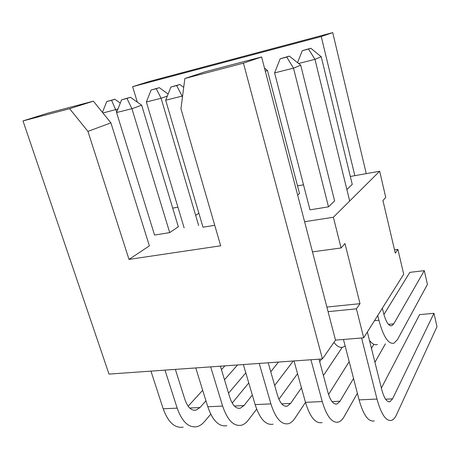 <?xml version="1.0" encoding="UTF-8"?>
<svg xmlns="http://www.w3.org/2000/svg" width="460" height="460" viewBox="0 0 460 460"><rect width="100%" height="100%" fill="white"/><g stroke="black" fill="none" stroke-linecap="round" stroke-linejoin="round"><path stroke-width="0.69" d="M297.654 195.126L299.494 193.487M195.908 215.205L198.887 213.227M169.999 232.421L178.325 226.74M261.585 56.948L243.443 63.146L184.851 78.505L205.091 71.8L261.585 56.948L304.6 221.72L333.368 217.246L379.655 171.246L350.33 176.467M172.713 208.121L177.922 207.195M297.516 185.88L303.514 184.811M23 120.911L69.592 108.704L87.94 131.376L129.001 259.405L149.391 245.87L110.912 122.866L93.374 101.171L47.989 113.108L23 120.911L109.008 374.106L322.431 358.926L243.443 63.146M129.001 259.405L220.679 245.789L180.952 108.796L184.851 78.505M328.693 206.655L334.61 200.916M347.047 189.382L352.245 184.345M304.6 221.72L312.472 251.873L341.096 247.969L344.988 243.558L360.013 303.675L356.408 308.838L328.078 311.656L335.507 340.118L363.699 337.807L403.702 274.246L397.894 249.377L395.278 253.126L382.944 200.548L385.75 197.369L379.655 171.246M312.472 251.873L328.078 311.656M332.724 32.614L321.235 36.541L132.624 86.675L149.368 81.443L332.724 32.614L366.263 173.633M326.876 307.056L360.013 303.675M394.507 249.826L397.894 249.377M335.507 340.118L322.431 358.926M356.408 308.838L363.699 337.807M333.368 217.246L341.096 247.969M132.624 86.675L137.304 102.131M321.235 36.541L354.844 175.668M69.592 108.704L93.374 101.171M87.94 131.376L110.912 122.866M334.644 201.054L300.696 65.199L293.509 68.149L328.497 206.839L309.983 209.846L274.597 72.898L293.509 68.149L286.77 57.075L289.363 56.12L300.696 65.199M184.132 227.89L146.372 101.999L161.103 98.267L198.651 225.509M183.712 87.331L179.837 84.485L176.617 85.583L182.108 96.1L165.68 100.222L202.998 227.205L214.734 225.302M116.57 112.545L154.56 235.066L169.723 232.605L131.934 108.692L126.966 98.428L121.595 99.82L116.57 112.545L131.934 108.692L141.663 105.213L130.433 97.278L126.966 98.428M352.274 184.466L321.241 56.77L310.782 48.231L308.522 49.065L314.962 59.346L349.629 200.773M182.608 95.916L182.108 96.1L182.436 97.255M168.124 94.041L159.315 87.67L156.25 88.688L161.103 98.267L167.331 96.042M146.372 101.999L151.098 90.028L159.315 87.67M297.539 62.669L302.272 50.692L310.782 48.231M302.272 50.692L308.522 49.065M120.313 103.074L114.833 99.251L111.573 100.314L116.748 112.09M102.448 112.395L106.726 101.574L114.833 99.251M106.726 101.574L111.573 100.314M299.523 193.602L267.45 70.409L264.494 68.097M117.973 108.991L102.925 112.987M267.45 70.409L265.311 71.237M178.365 226.866L141.663 105.213M151.098 90.028L156.25 88.688M321.241 56.77L314.962 59.346L298.569 63.491M130.433 97.278L121.595 99.82M165.68 100.222L170.879 87.066L176.617 85.583M179.837 84.485L170.879 87.066M274.597 72.898L280.174 58.782L286.77 57.075M289.363 56.12L280.174 58.782M382.341 308.183L383.49 312.898C385.974 322.167 388.78 326.439 391.914 325.709L393.72 323.88L424.304 270.658L409.825 272.354L383.91 314.519M164.996 370.127L177.18 408.147C182.102 421.803 188.675 427.984 196.892 426.69C199.617 426.023 202.112 424.356 204.378 421.693L210.743 414.195M150.943 371.128L163.191 408.785C168.147 422.309 174.811 428.427 183.189 427.139M226.849 425.707C218.989 427.012 212.641 420.699 207.793 406.755L195.759 367.937M210.674 366.873L222.634 406.082C227.435 420.158 233.68 426.546 241.356 425.235C243.898 424.557 246.209 422.849 248.296 420.124L256.651 409.13M374.325 420.877C368.523 422.228 363.446 415.225 359.082 399.884L343.471 339.463M361.577 337.979L376.993 399.067C381.282 414.581 386.193 421.659 391.713 420.308C393.53 419.595 395.117 417.766 396.48 414.811L437 326.698L433.964 313.3L392.535 398.854L390.017 401.678L388.504 401.741M322.167 422.585C315.583 423.919 310.017 417.168 305.463 402.322L294.015 360.945M310.92 359.743L322.247 401.557C326.744 416.559 332.166 423.39 338.508 422.05C340.596 421.348 342.459 419.56 344.097 416.691L357.374 393.265M273.096 424.195C265.834 425.511 259.842 418.985 255.133 404.604L243.357 364.55M259.221 363.423L270.9 403.891C275.563 418.416 281.422 425.017 288.483 423.689C290.812 422.999 292.916 421.256 294.791 418.456L305.486 402.414M377.746 315.485L378.925 320.275C383.433 336.887 388.47 344.517 394.03 343.166L397.492 339.555L427.426 284.435L424.304 270.658M369.449 340.342C372.232 344.028 374.888 345.397 377.413 344.454M390.017 401.678C386.906 402.414 384.169 398.446 381.8 389.775L367.362 331.988M381.38 388.085L419.606 314.628L433.964 313.3M228.545 393.208L245.801 372.87M374.934 362.296L385.399 343.833M323.42 375.527L342.217 347.34M274.666 385.445L293.261 361.002M232.191 403.075L248.762 382.933M237.567 364.964L224.492 379.77M205.942 400.775L199.956 407.554L196.006 410.13C191.377 410.866 187.703 407.405 184.989 399.757L175.358 369.386M278.478 362.049L270.762 371.778M252.316 395.031L243.961 405.565L240.304 408.204C235.974 408.94 232.484 405.363 229.839 397.48L220.397 366.183M278.909 399.268L297.545 373.698M321.574 358.984L319.7 361.675M301.455 387.837L290.565 403.46L287.236 406.157C283.256 406.893 279.985 403.202 277.414 395.071L268.197 362.785M345.144 345.926L343.143 347.104C340.17 348.111 337.099 346.535 333.931 342.384M224.911 365.861L221.444 369.667M202.682 390.27L188.134 406.243M373.848 344.298L371.444 348.335M353.544 378.448L339.997 401.229L337.048 403.983C333.477 404.725 330.447 400.896 327.968 392.506L319.027 359.168M328.555 394.479L349.197 361.617M388.418 324.352L393.72 323.88M163.191 408.785L177.18 408.147M207.793 406.755L222.634 406.082M359.082 399.884L376.993 399.067M305.463 402.322L322.247 401.557M255.133 404.604L270.9 403.891M374.474 320.683L378.925 320.275M385.549 399.171L392.535 398.854M332.005 401.591L339.997 401.229M281.698 403.863L290.565 403.46M234.335 406.002L243.961 405.565M189.664 408.014L199.956 407.554M391.914 325.709L390.597 325.824M337.048 403.983L335.317 404.058M287.236 406.157L285.309 406.237M240.304 408.204L238.217 408.29M196.006 410.13L193.775 410.228"/></g></svg>
